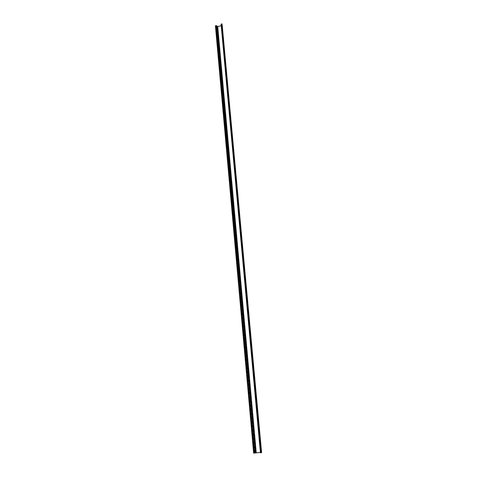<?xml version="1.0" encoding="UTF-8"?>
<svg xmlns="http://www.w3.org/2000/svg" width="477" height="477" viewBox="0 0 477 477"><rect width="100%" height="100%" fill="white"/><g stroke="black" fill="none" stroke-linecap="round" stroke-linejoin="round"><path stroke-width="0.36" stroke-dasharray="2.38 1.79" d="M221.227 25.645L221.912 25.353L221.143 24.405M222.043 23.945L221.406 24.279L222.163 25.215M222.193 25.424L217.852 26.79L217.136 26.682L216.373 25.782L215.413 25.746M253.645 453.15L261.545 452.363M261.539 452.411L260.782 452.715L261.563 452.709M260.46 452.721L261.229 452.411L260.4 452.434M215.878 25.788L254.181 453.084M221.733 24.094L261.187 452.715M253.728 453.12L215.491 25.841M216.057 25.734L254.39 453.072M216.373 25.782L254.754 453.019M217.136 26.682L255.523 452.721M217.852 26.79L256.34 452.607M221.883 25.627L261.157 452.357M221.429 24.321L260.8 452.703M221.561 24.142L260.973 452.727M221.894 25.311L261.217 452.423M221.763 25.49L261.038 452.405M260.782 452.715L221.406 24.279M261.229 452.411L221.912 25.353"/><path stroke-width="0.72" d="M219.79 26.056L221.227 25.645M221.143 24.405L222.043 23.945L261.485 452.739L260.424 452.751L221.143 24.405M261.545 452.363L222.193 25.424M260.4 452.434L253.645 453.15L215.413 25.746L216.653 25.704L217.733 26.652L219.7 26.086M221.966 23.85L261.485 452.739M221.441 24.005L260.859 452.774M217.733 26.652L256.221 452.655M217.417 26.605L255.857 452.703M216.653 25.704L255.094 453.001M215.938 25.597L254.271 453.12M261.587 452.381L222.216 25.323M260.424 452.751L221.101 24.309"/></g></svg>
